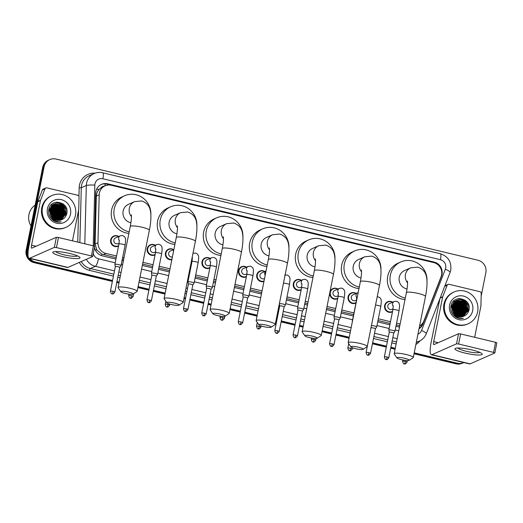 <?xml version="1.0" encoding="UTF-8"?>
<svg xmlns="http://www.w3.org/2000/svg" width="523" height="523" viewBox="0 0 523 523"><rect width="100%" height="100%" fill="white"/><g stroke="black" fill="none" stroke-linecap="round" stroke-linejoin="round"><path stroke-width="0.78" d="M392.485 311.773A5.563 5.348 -113.8 0 1 384.627 305.576A5.563 5.348 -113.8 0 1 392.681 302.196M355.954 303.013A5.563 5.348 -113.8 0 1 348.102 296.822A5.563 5.348 -113.8 0 1 356.156 293.436M337.695 298.633A5.563 5.348 -113.8 0 1 329.797 292.684M301.17 289.873A5.563 5.348 -113.8 0 1 293.311 283.682A5.563 5.348 -113.8 0 1 301.366 280.295M263.958 281.42A5.563 5.348 -113.8 0 1 256.786 274.921A5.563 5.348 -113.8 0 1 264.841 271.542M246.379 276.739A5.563 5.348 -113.8 0 1 238.521 270.541A5.563 5.348 -113.8 0 1 246.575 267.161M209.854 267.979A5.563 5.348 -113.8 0 1 201.996 261.788A5.563 5.348 -113.8 0 1 210.05 258.401M191.588 263.599A5.563 5.348 -113.8 0 1 190.869 263.912M171.838 259.735A5.563 5.348 -113.8 0 1 168.498 249.196A5.563 5.348 -113.8 0 1 173.525 249.641M155.063 254.838A5.563 5.348 -113.8 0 1 147.205 248.647A5.563 5.348 -113.8 0 1 155.266 245.261M118.538 246.078A5.563 5.348 -113.8 0 1 110.68 239.887A5.563 5.348 -113.8 0 1 118.734 236.501M402.802 310.616A5.563 5.348 -113.8 0 1 403.056 309.315M419.59 325.973A10.434 10.029 66.2 0 0 423.898 320.959L441.072 276.772A10.434 10.029 66.2 0 0 441.569 275.052A10.434 10.029 66.2 0 0 433.698 262.585L111.307 185.279A10.434 10.029 66.2 0 0 105.077 185.828A10.434 10.029 66.2 0 0 99.2 194.791L97.951 242.796A10.434 10.029 66.2 0 0 106.025 253.472L116.557 256.002M104.339 186.149A3.478 3.341 66.2 0 0 101.351 187.554L99.174 189.319C97.402 191.222 96.454 193.471 96.33 196.053L95.081 244.064L96.827 249.916L101.769 254.113L116.211 257.721M101.351 187.554A10.434 10.029 -113.8 0 1 102.43 186.992L105.077 185.828M122.304 259.186L123.657 259.513M142.616 264.056L152.736 266.482M158.829 267.946L169.681 270.548M188.633 275.091L189.261 275.242M195.354 276.7L207.526 279.622M213.619 281.08L215.698 281.583M234.657 286.127L244.051 288.382M250.144 289.84L261.722 292.619M286.669 298.6L298.842 301.516M304.935 302.98L307.74 303.654M326.692 308.197L335.367 310.276M341.46 311.741L353.633 314.656M377.985 320.494L390.158 323.417M396.251 324.875L399.781 325.724M122.65 257.46L124.003 257.787M142.962 262.33L153.082 264.756M159.175 266.22L170.027 268.822M188.98 273.366L189.607 273.516M195.7 274.98L207.873 277.896M213.966 279.36L216.045 279.857M234.997 284.401L244.398 286.656M250.491 288.114L262.062 290.893M287.016 296.874L299.189 299.79M305.282 301.255L308.086 301.928M327.038 306.471L335.714 308.55M341.807 310.015L353.973 312.931M378.332 318.775L390.498 321.691M396.591 323.149L400.128 323.999M329.889 292.2A5.563 5.348 -113.8 0 1 337.891 289.056M419.034 328.758A10.434 10.029 66.2 0 0 422.93 323.985L441.484 276.249A10.434 10.029 66.2 0 0 441.981 274.536A10.434 10.029 66.2 0 0 434.11 262.069L107.751 183.808A10.434 10.029 66.2 0 0 101.521 184.358A10.434 10.029 66.2 0 0 95.644 193.32L94.297 245.182A10.434 10.029 66.2 0 0 94.317 246.143M101.174 184.521A10.434 10.029 -113.8 0 1 107.045 184.122L433.404 262.383A10.434 10.029 -113.8 0 1 437.045 264.063M463.855 362.544A10.434 10.029 -113.8 0 1 463.626 362.648A10.434 10.029 -113.8 0 1 457.396 363.197L414.223 352.848M28.02 255.329A10.434 10.029 -113.8 0 1 27.562 249.549L44.102 166.778A10.434 10.029 -113.8 0 1 49.777 159.6A10.434 10.029 -113.8 0 1 56.007 159.051L477.97 260.238A10.434 10.029 -113.8 0 1 485.841 272.705L481.16 296.123M112.543 280.505L35.433 262.016A10.434 10.029 -113.8 0 1 29.818 258.467M395.27 348.298L390.89 347.252M386.49 346.193L372.631 342.872M349.246 337.263L336.099 334.112M331.7 333.059L322.181 330.778M303.229 326.228L299.574 325.352M295.175 324.299L281.315 320.978M276.915 319.919L276.164 319.743M257.211 315.192L244.79 312.218M240.384 311.159L230.146 308.707M211.187 304.157L208.259 303.458M203.859 302.405L189.999 299.078M185.6 298.025L184.122 297.672M165.17 293.122L153.474 290.317M149.075 289.265L138.105 286.637M119.146 282.087L116.949 281.564M414.039 353.764L455.984 363.825A10.434 10.029 -113.8 0 0 462.214 363.276L462.92 362.962A10.434 10.029 -113.8 0 1 456.69 363.511L414.131 353.306L456.69 363.511A10.434 10.029 -113.8 0 0 462.92 362.962L463.626 362.648M112.36 281.426L34.021 262.638A10.434 10.029 -113.8 0 1 26.15 250.171L42.69 167.399L43.396 167.085A10.434 10.029 -113.8 0 1 49.07 159.914A10.434 10.029 -113.8 0 0 43.396 167.085L26.856 249.863L43.396 167.085L44.102 166.778M34.021 262.638L34.727 262.324A10.434 10.029 -113.8 0 1 26.856 249.863A10.434 10.029 -113.8 0 0 34.727 262.324L112.452 280.962L34.727 262.324L35.433 262.016M395.179 348.763L390.799 347.71L395.179 348.763M386.399 346.657L372.539 343.33L386.399 346.657M349.155 337.727L336.008 334.57L349.155 337.727M331.608 333.517L322.09 331.236L331.608 333.517M303.137 326.692L299.483 325.816L303.137 326.692M295.083 324.757L281.224 321.436L295.083 324.757M276.824 320.377L276.072 320.2L276.824 320.377M257.113 315.657L244.699 312.676L257.113 315.657M240.292 311.623L230.055 309.165L240.292 311.623M211.096 304.621L208.167 303.915L211.096 304.621M203.767 302.863L189.908 299.535L203.767 302.863M185.508 298.483L184.031 298.13L185.508 298.483M165.078 293.586L153.383 290.781L165.078 293.586M148.983 289.722L138.013 287.094L148.983 289.722M119.054 282.544L116.858 282.021L119.054 282.544M94.467 247.392A10.434 10.029 66.2 0 0 102.371 255.858L115.936 259.114M122.029 260.572L123.382 260.899M142.334 265.442L152.461 267.868M158.554 269.332L169.4 271.934M188.358 276.477L188.986 276.628M195.079 278.092L207.252 281.008M213.345 282.472L215.424 282.969M234.376 287.513L243.777 289.768M249.87 291.226L261.441 294.004M286.395 299.986L298.561 302.909M304.654 304.366L307.465 305.04M326.417 309.583L335.093 311.662M341.186 313.127L353.352 316.042M377.711 321.887L389.877 324.803M395.97 326.26L399.5 327.11M422.61 323.292L422.224 324.299A10.434 10.029 -113.8 0 1 419.08 328.542M42.69 167.399A10.434 10.029 -113.8 0 1 48.364 160.221L49.777 159.6M395.087 349.22L390.707 348.168M386.307 347.115L372.448 343.788M349.063 338.185L335.916 335.034M331.517 333.975L321.998 331.693M303.046 327.15L299.391 326.274M294.992 325.214L281.132 321.893M276.732 320.841L275.981 320.658M257.022 316.114L244.607 313.133M240.201 312.081L229.957 309.623M211.004 305.079L208.076 304.373M203.676 303.32L189.816 299.993M185.417 298.94L183.939 298.587M164.987 294.044L153.291 291.239M148.892 290.18L137.922 287.552M118.963 283.008L116.76 282.479M472.106 349.972A13.912 2.282 11.3 0 1 481.775 353.496A13.912 2.282 11.3 0 1 465.052 353.084A13.912 2.282 11.3 0 1 455.638 348.272A13.912 2.282 11.3 0 1 472.106 349.972M458.004 348.004A11.133 1.824 -168.7 0 0 466.065 351.221A11.133 1.824 -168.7 0 0 479.696 352.339M440.235 297.822L442.72 296.724L447.158 285.296A1.739 1.674 66.2 0 1 449.061 284.296L479.885 291.684A1.739 1.674 66.2 0 1 481.232 293.462L480.912 305.883A1.739 1.674 66.2 0 1 480.872 306.184L474.662 337.289M439.876 298.738L431.076 342.781A13.912 3.112 -76.5 0 0 431.364 354.757A13.912 3.112 -76.5 0 0 431.913 354.686L456.533 343.82L458.553 333.726L433.933 344.592A3.478 0.778 103.5 0 1 433.796 344.605A3.478 0.778 103.5 0 1 433.724 341.617L442.635 297.012L440.118 298.123M444.857 285.918A1.739 1.674 -113.8 0 1 445.374 285.551L448.021 284.388M431.364 354.757L469.602 363.923A13.912 3.112 -76.5 0 0 470.157 363.858L494.778 352.986L493.568 352.397L495.588 342.304L496.791 342.892M458.553 333.726L460.645 333.922L458.625 344.016L493.568 352.397M458.625 344.016L456.533 343.82M460.645 333.922L495.588 342.304M444.661 303.915A17.39 16.71 -113.8 0 1 454.121 291.958A17.39 16.71 -113.8 0 1 471.602 294.652A17.39 16.71 -113.8 0 1 477.63 311.819A17.39 16.71 -113.8 0 1 468.17 323.776A17.39 16.71 -113.8 0 1 450.689 321.083A17.39 16.71 -113.8 0 1 444.661 303.915M468.17 323.776L467.464 324.09A17.39 16.71 -113.8 0 1 449.983 321.397A17.39 16.71 -113.8 0 1 443.955 304.223A17.39 16.71 -113.8 0 1 453.415 292.265L454.121 291.958M455.716 317.043C458.135 318.474 460.678 318.886 463.345 318.285C458.024 318.572 454.409 316.252 452.493 311.322A8.695 8.355 -113.8 0 0 463.555 316.304C466.333 315.212 468.118 313.199 468.915 310.27C472.191 298.319 452.898 293.88 451.022 305.792C450.231 310.485 451.794 314.238 455.716 317.043M472.681 310.636A12.173 11.696 -113.8 0 1 458.795 319.645A12.173 11.696 -113.8 0 1 449.61 305.099A12.173 11.696 -113.8 0 1 463.502 296.09A12.173 11.696 -113.8 0 1 472.681 310.636M463.332 316.389L467.758 310.564L465.241 302.222L457.148 300.182L456.318 300.496L451.715 306.413M463.443 316.35L467.98 310.466L465.463 302.124L457.37 300.084L456.533 300.398L451.937 306.315L452.493 311.322M462.881 316.546L466.876 310.95L464.359 302.614L456.265 300.575L455.651 300.784L451.055 306.707M462.992 316.507L467.098 310.852L464.581 302.516L456.102 300.607M462.41 316.67L465.993 311.342L463.476 303L455.219 300.993M462.528 316.644L466.215 311.244L463.698 302.902L455.677 300.843M461.933 316.775L465.11 311.728L462.594 303.392L455.167 301.176M462.057 316.748L465.333 311.63L462.816 303.294L455.265 301.104M461.443 316.846L464.228 312.12L461.711 303.785L454.775 301.477M461.567 316.827L464.45 312.022L461.933 303.686L454.873 301.398M460.94 316.886L463.345 312.512L460.828 304.17L454.389 301.804M461.07 316.879L463.568 312.414L461.051 304.072L454.487 301.719M460.423 316.899L462.463 312.898L459.946 304.563L454.023 302.17M460.554 316.899L462.685 312.8L460.168 304.464L454.114 302.078M459.894 316.873L461.58 313.29L459.063 304.948L453.676 302.569M460.024 316.886L461.802 313.192L459.286 304.85L453.761 302.464M459.344 316.814L460.698 313.676L458.181 305.34L453.336 303M459.482 316.833L460.92 313.578L458.403 305.242L453.421 302.889M458.776 316.716L459.815 314.068L457.298 305.726L453.023 303.477M458.919 316.742L460.037 313.97L457.52 305.635L453.101 303.36M458.194 316.565L458.933 314.454L456.416 306.118L452.728 304.007M458.344 316.605L459.155 314.356L456.638 306.02L452.8 303.87M457.579 316.363L458.05 314.846L455.533 306.511L452.454 304.589M457.736 316.415L458.272 314.748L455.755 306.413L452.519 304.432M456.468 317.258L456.671 316.82M456.939 316.088L457.167 315.238L454.65 306.896L452.212 305.236M456.618 317.304L456.821 316.879M457.102 316.167L457.39 315.14L454.873 306.798L452.271 305.066M456.265 315.735L453.768 307.289L452.009 305.968M456.435 315.833L453.99 307.191L452.055 305.772M455.383 316.82L455.526 316.323M455.879 300.705L450.865 306.648M455.455 300.941L454.997 301.091M455.049 301.202L454.337 301.385M454.572 301.326L454.232 301.438M454.114 301.483L453.67 301.66M455.147 301.137L454.794 301.228M454.226 301.425L453.886 301.562M455.533 315.251L452.885 307.674L451.859 306.824M455.723 315.389L453.108 307.576L451.892 306.596M451.794 307.779A8.695 8.355 -113.8 0 1 454.912 314.754M454.932 314.774L452.225 307.969L451.009 306.981M457.063 315.683L453.82 306.432L452.585 305.412M457.945 315.297L454.703 306.047L453.467 305.02M458.828 314.905L455.585 305.654L454.35 304.634M459.71 314.513L456.468 305.269L455.232 304.242M465.006 312.179L461.763 302.928L460.528 301.908M465.888 311.786L462.646 302.542L461.41 301.516M466.771 311.401L463.528 302.15L462.293 301.13M467.654 311.008L464.411 301.758L463.175 300.738M462.267 300.163L457.455 298.862M468.235 312.126L468.137 306.027L465.293 301.372L459.39 298.541M456.906 316.075L453.709 306.485L452.199 305.275M457.743 315.951L454.592 306.092L452.866 304.746M458.625 315.559L455.474 305.707L453.748 304.353M459.508 315.173L456.357 305.314L454.631 303.961M464.797 312.832L461.652 302.98L459.926 301.627M465.679 312.447L462.535 302.588L460.809 301.235M466.562 312.054L463.417 302.196L461.691 300.849M467.444 311.669L464.3 301.81L462.567 300.457M461.802 300.019L457.292 298.908M468.02 312.525L468.026 306.079L465.182 301.418L459.05 298.561M468.791 305.314L466.065 301.032L464.986 300.124M404.652 358.281A6.263 1.026 -168.7 0 0 396.977 357.941A6.263 1.026 -168.7 0 0 401.474 359.687A6.263 1.026 -168.7 0 0 409.084 360.36A6.263 1.026 -168.7 0 0 404.652 358.281M396.977 357.941L394.27 353.999A9.741 1.595 11.3 0 1 394.185 353.711A9.741 1.595 11.3 0 1 406.208 354.529A9.741 1.595 11.3 0 1 413.288 357.529A9.741 1.595 11.3 0 1 413.105 357.758L409.084 360.36M407.45 281.034L407.554 283.172C407.554 283.446 407.6 286.238 406.384 292.677A9.741 1.595 -168.7 0 1 418.407 293.495A9.741 1.595 -168.7 0 1 425.487 296.489C426.722 290.357 427.213 284.97 426.951 280.341C426.539 276.17 425.938 269.953 417.779 267.155L410.738 267.822L404.567 270.548A9.741 9.355 66.2 0 0 399.265 277.242A9.741 9.355 66.2 0 0 407.031 288.971M405.305 298.077A19.129 18.377 -113.8 0 1 390.367 275.111A19.129 18.377 -113.8 0 1 400.775 261.958A19.129 18.377 -113.8 0 1 426.984 280.838M405.005 299.581A19.129 18.377 -113.8 0 1 387.72 276.281A19.129 18.377 -113.8 0 1 398.127 263.121L400.775 261.958M358.634 347.246A6.263 1.026 -168.7 0 0 350.959 346.906A6.263 1.026 -168.7 0 0 355.457 348.651A6.263 1.026 -168.7 0 0 363.067 349.325A6.263 1.026 -168.7 0 0 358.634 347.246M350.959 346.906L348.246 342.964A9.741 1.595 11.3 0 1 348.168 342.676A9.741 1.595 11.3 0 1 360.19 343.493A9.741 1.595 11.3 0 1 367.27 346.494A9.741 1.595 11.3 0 1 367.081 346.723L363.067 349.325M361.426 269.999L361.537 272.137C361.537 272.411 361.583 275.203 360.367 281.642A9.741 1.595 -168.7 0 1 372.383 282.459A9.741 1.595 -168.7 0 1 379.463 285.453C380.705 279.321 381.195 273.934 380.934 269.306C380.515 265.135 379.92 258.918 371.755 256.12L364.721 256.786L358.543 259.513A9.741 9.355 66.2 0 0 353.247 266.207A9.741 9.355 66.2 0 0 361.007 277.935M359.281 287.042A19.129 18.377 -113.8 0 1 344.343 264.076A19.129 18.377 -113.8 0 1 354.751 250.922A19.129 18.377 -113.8 0 1 380.966 269.803M358.981 288.546A19.129 18.377 -113.8 0 1 341.696 265.246A19.129 18.377 -113.8 0 1 352.103 252.086L354.751 250.922M312.617 336.211A6.263 1.026 -168.7 0 0 304.935 335.871A6.263 1.026 -168.7 0 0 309.439 337.616A6.263 1.026 -168.7 0 0 317.049 338.289A6.263 1.026 -168.7 0 0 312.617 336.211M304.935 335.871L302.229 331.928A9.741 1.595 11.3 0 1 302.15 331.641A9.741 1.595 11.3 0 1 314.166 332.458A9.741 1.595 11.3 0 1 321.246 335.459A9.741 1.595 11.3 0 1 321.063 335.688L317.049 338.289M315.408 258.963L315.513 261.101C315.513 261.376 315.565 264.167 314.343 270.607A9.741 1.595 -168.7 0 1 326.365 271.424A9.741 1.595 -168.7 0 1 333.445 274.418C334.681 268.286 335.171 262.899 334.916 258.27C334.498 254.1 333.896 247.882 325.737 245.084L318.703 245.751L312.525 248.477A9.741 9.355 66.2 0 0 307.223 255.172A9.741 9.355 66.2 0 0 314.99 266.9M313.264 276.007A19.129 18.377 -113.8 0 1 298.326 253.04A19.129 18.377 -113.8 0 1 308.733 239.887A19.129 18.377 -113.8 0 1 334.942 258.767M312.963 277.51A19.129 18.377 -113.8 0 1 295.678 254.204A19.129 18.377 -113.8 0 1 306.086 241.051L308.733 239.887M266.593 325.175A6.263 1.026 -168.7 0 0 258.918 324.835A6.263 1.026 -168.7 0 0 263.415 326.581A6.263 1.026 -168.7 0 0 271.025 327.254A6.263 1.026 -168.7 0 0 266.593 325.175M258.918 324.835L256.205 320.893A9.741 1.595 11.3 0 1 256.126 320.606A9.741 1.595 11.3 0 1 268.149 321.423A9.741 1.595 11.3 0 1 275.229 324.423A9.741 1.595 11.3 0 1 275.046 324.652L271.025 327.254M269.391 247.928L269.495 250.066C269.495 250.34 269.541 253.132 268.325 259.571A9.741 1.595 -168.7 0 1 280.348 260.389A9.741 1.595 -168.7 0 1 287.421 263.383C288.663 257.251 289.154 251.864 288.892 247.235C288.474 243.064 287.879 236.847 279.713 234.049L272.679 234.716L266.501 237.442A9.741 9.355 66.2 0 0 261.206 244.136A9.741 9.355 66.2 0 0 268.966 255.865M267.246 264.971A19.129 18.377 -113.8 0 1 252.302 242.005A19.129 18.377 -113.8 0 1 262.709 228.852A19.129 18.377 -113.8 0 1 288.925 247.732M266.946 266.475A19.129 18.377 -113.8 0 1 249.661 243.169A19.129 18.377 -113.8 0 1 260.062 230.015L262.709 228.852M220.575 314.14A6.263 1.026 -168.7 0 0 212.9 313.8A6.263 1.026 -168.7 0 0 217.398 315.546A6.263 1.026 -168.7 0 0 225.008 316.219A6.263 1.026 -168.7 0 0 220.575 314.14M212.9 313.8L210.187 309.858A9.741 1.595 11.3 0 1 210.109 309.57A9.741 1.595 11.3 0 1 222.131 310.387A9.741 1.595 11.3 0 1 229.205 313.388A9.741 1.595 11.3 0 1 229.022 313.617L225.008 316.219M223.367 236.893L223.471 239.031C223.471 239.305 223.524 242.097 222.301 248.536A9.741 1.595 -168.7 0 1 234.324 249.353A9.741 1.595 -168.7 0 1 241.404 252.348C242.646 246.215 243.136 240.828 242.875 236.2C242.456 232.029 241.855 225.812 233.696 223.014L226.662 223.681L220.484 226.407A9.741 9.355 66.2 0 0 215.188 233.101A9.741 9.355 66.2 0 0 222.948 244.829M221.222 253.936A19.129 18.377 -113.8 0 1 206.284 230.97A19.129 18.377 -113.8 0 1 216.692 217.816A19.129 18.377 -113.8 0 1 242.901 236.697M220.922 255.44A19.129 18.377 -113.8 0 1 203.637 232.134A19.129 18.377 -113.8 0 1 214.044 218.98L216.692 217.816M174.551 303.105A6.263 1.026 -168.7 0 0 166.876 302.765A6.263 1.026 -168.7 0 0 171.374 304.51A6.263 1.026 -168.7 0 0 178.984 305.184A6.263 1.026 -168.7 0 0 174.551 303.105M166.876 302.765L164.17 298.823A9.741 1.595 11.3 0 1 164.085 298.535A9.741 1.595 11.3 0 1 176.107 299.352A9.741 1.595 11.3 0 1 183.187 302.353A9.741 1.595 11.3 0 1 183.004 302.582L178.984 305.184M177.349 225.858L177.454 227.995C177.454 228.27 177.5 231.061 176.284 237.494A9.741 1.595 -168.7 0 1 188.306 238.318A9.741 1.595 -168.7 0 1 195.386 241.312C196.622 235.18 197.112 229.793 196.851 225.165C196.439 220.994 195.837 214.776 187.679 211.978L180.638 212.645L174.466 215.371A9.741 9.355 66.2 0 0 169.164 222.066A9.741 9.355 66.2 0 0 176.931 233.794M175.205 242.901A19.129 18.377 -113.8 0 1 160.267 219.935A19.129 18.377 -113.8 0 1 170.675 206.781A19.129 18.377 -113.8 0 1 196.883 225.661M174.904 244.404A19.129 18.377 -113.8 0 1 157.619 221.098A19.129 18.377 -113.8 0 1 168.027 207.945L170.675 206.781M128.534 292.069A6.263 1.026 -168.7 0 0 120.859 291.729A6.263 1.026 -168.7 0 0 125.357 293.475A6.263 1.026 -168.7 0 0 132.966 294.148A6.263 1.026 -168.7 0 0 128.534 292.069M120.859 291.729L118.146 287.787A9.741 1.595 11.3 0 1 118.067 287.5A9.741 1.595 11.3 0 1 130.09 288.317A9.741 1.595 11.3 0 1 137.17 291.318A9.741 1.595 11.3 0 1 136.98 291.546L132.966 294.148M131.325 214.822L131.436 216.96C131.436 217.235 131.482 220.026 130.266 226.459A9.741 1.595 -168.7 0 1 142.282 227.283A9.741 1.595 -168.7 0 1 149.362 230.277C150.604 224.145 151.095 218.758 150.833 214.129C150.415 209.958 149.82 203.741 141.655 200.943L134.62 201.61L128.442 204.336A9.741 9.355 66.2 0 0 123.147 211.031A9.741 9.355 66.2 0 0 130.907 222.759M129.181 231.866A19.129 18.377 -113.8 0 1 114.243 208.899A19.129 18.377 -113.8 0 1 124.651 195.746A19.129 18.377 -113.8 0 1 150.866 214.626M128.88 233.369A19.129 18.377 -113.8 0 1 111.595 210.063A19.129 18.377 -113.8 0 1 122.003 196.91L124.651 195.746M393.048 308.877L392.047 309.315A3.131 3.007 -113.8 0 1 387.818 305.739A3.131 3.007 -113.8 0 1 389.517 303.588L394.283 301.483L396.336 301.228C398.01 301.791 398.964 302.667 399.212 303.85C399.709 304.092 399.65 306.445 399.036 310.917A3.131 0.51 -168.7 0 0 396.578 309.904A3.131 0.51 -168.7 0 0 393.002 309.59A3.131 0.51 -168.7 0 0 392.897 309.688L388.824 330.078A3.131 0.51 -168.7 0 0 388.824 330.111L389.269 332.282A2.262 0.373 -168.7 0 0 389.275 332.295M394.865 331.405A3.131 0.51 -168.7 0 0 394.95 331.34A3.131 0.51 -168.7 0 0 394.963 331.307A3.131 0.51 -168.7 0 0 392.348 330.261A3.131 0.51 -168.7 0 0 388.929 329.98A3.131 0.51 -168.7 0 0 388.824 330.078M392.57 311.348A5.217 5.014 -113.8 0 1 385.131 305.582A5.217 5.014 -113.8 0 1 392.485 302.281M393.701 333.177A2.262 0.373 -168.7 0 0 393.708 333.151A2.262 0.373 -168.7 0 0 392.067 332.458A2.262 0.373 -168.7 0 0 389.347 332.197A2.262 0.373 -168.7 0 0 389.275 332.268L384.359 356.863C385.399 360.89 386.039 358.902 386.052 359.504A2.262 0.503 103.5 0 0 386.137 359.491A2.262 0.503 -76.5 0 0 387.151 357.052A2.262 0.373 -168.7 0 0 384.359 356.863M375.436 328.797A2.262 0.373 -168.7 0 0 375.449 328.771A2.262 0.373 -168.7 0 0 373.801 328.078A2.262 0.373 -168.7 0 0 371.088 327.816A2.262 0.373 -168.7 0 0 371.01 327.888A2.262 0.373 -168.7 0 0 371.01 327.914M376.599 327.025A3.131 0.51 -168.7 0 0 376.684 326.96A3.131 0.51 -168.7 0 0 376.704 326.927A3.131 0.51 -168.7 0 0 374.854 326.071A3.131 0.51 -168.7 0 0 371.461 325.522M356.523 300.117L355.522 300.562A3.131 3.007 -113.8 0 1 351.293 296.986A3.131 3.007 -113.8 0 1 352.992 294.828L358.177 292.573M352.456 321.2A3.131 0.51 -168.7 0 0 352.404 321.22A3.131 0.51 -168.7 0 0 352.299 321.318A3.131 0.51 -168.7 0 0 352.299 321.357L352.365 321.671M356.039 302.588A5.217 5.014 -113.8 0 1 348.606 296.822A5.217 5.014 -113.8 0 1 355.954 293.521M338.257 295.737L337.257 296.181A3.131 3.007 -113.8 0 1 333.027 292.605A3.131 3.007 -113.8 0 1 334.733 290.455L339.499 288.35L341.545 288.088C343.219 288.657 344.18 289.526 344.422 290.71C344.919 290.951 344.86 293.305 344.252 297.777A3.131 0.51 -168.7 0 0 341.787 296.77A3.131 0.51 -168.7 0 0 338.211 296.449A3.131 0.51 -168.7 0 0 338.113 296.548L334.034 316.938A3.131 0.51 -168.7 0 0 334.034 316.977L334.485 319.141A2.262 0.373 -168.7 0 0 334.485 319.154M340.074 318.265A3.131 0.51 -168.7 0 0 340.159 318.2A3.131 0.51 -168.7 0 0 340.179 318.167A3.131 0.51 -168.7 0 0 337.557 317.121A3.131 0.51 -168.7 0 0 334.138 316.84A3.131 0.51 -168.7 0 0 334.034 316.938M337.78 298.208A5.217 5.014 -113.8 0 1 330.346 292.442A5.217 5.014 -113.8 0 1 337.695 289.147M340.159 318.2L338.917 320.03A2.262 0.373 -168.7 0 0 338.917 320.017A2.262 0.373 -168.7 0 0 337.276 319.318A2.262 0.373 -168.7 0 0 334.557 319.056A2.262 0.373 -168.7 0 0 334.485 319.128L329.568 343.729C330.608 347.749 331.255 345.768 331.262 346.37A2.262 0.503 103.5 0 0 331.353 346.357A2.262 0.503 -76.5 0 0 332.36 343.918A2.262 0.373 -168.7 0 0 329.568 343.729M301.732 286.977L300.732 287.421A3.131 3.007 -113.8 0 1 296.502 283.845A3.131 3.007 -113.8 0 1 298.208 281.694L302.967 279.589L305.02 279.328C306.694 279.897 307.655 280.773 307.897 281.956C308.393 282.191 308.335 284.551 307.727 289.016A3.131 0.51 -168.7 0 0 305.262 288.01A3.131 0.51 -168.7 0 0 301.686 287.696A3.131 0.51 -168.7 0 0 301.581 287.794L297.509 308.184A3.131 0.51 -168.7 0 0 297.509 308.217L297.96 310.381A2.262 0.373 -168.7 0 0 297.96 310.394M303.549 309.505A3.131 0.51 -168.7 0 0 303.634 309.439A3.131 0.51 -168.7 0 0 303.647 309.407A3.131 0.51 -168.7 0 0 301.032 308.367A3.131 0.51 -168.7 0 0 297.613 308.086A3.131 0.51 -168.7 0 0 297.509 308.184M301.255 289.454A5.217 5.014 -113.8 0 1 293.815 283.682A5.217 5.014 -113.8 0 1 301.17 280.387M303.634 309.439L302.392 311.27A2.262 0.373 -168.7 0 0 302.392 311.257A2.262 0.373 -168.7 0 0 300.751 310.557A2.262 0.373 -168.7 0 0 298.032 310.302A2.262 0.373 -168.7 0 0 297.96 310.368L293.043 334.968C294.083 338.996 294.73 337.008 294.737 337.61A2.262 0.503 103.5 0 0 294.822 337.596A2.262 0.503 -76.5 0 0 295.835 335.158A2.262 0.373 -168.7 0 0 293.043 334.968M285.283 305.125A3.131 0.51 -168.7 0 0 285.375 305.059L284.126 306.89A2.262 0.373 -168.7 0 0 284.133 306.877A2.262 0.373 -168.7 0 0 282.485 306.184A2.262 0.373 -168.7 0 0 279.772 305.922A2.262 0.373 -168.7 0 0 279.694 305.994A2.262 0.373 -168.7 0 0 279.694 306.02M285.375 305.059A3.131 0.51 -168.7 0 0 285.388 305.027A3.131 0.51 -168.7 0 0 282.799 303.994A3.131 0.51 -168.7 0 0 279.367 303.693M264.54 278.517L264.207 278.661A3.131 3.007 -113.8 0 1 259.977 275.085A3.131 3.007 -113.8 0 1 261.677 272.934L266.037 271.012M262.468 281.714L264.037 281.014A5.217 5.014 -113.8 0 1 257.29 274.921A5.217 5.014 -113.8 0 1 264.645 271.627M246.948 273.843L245.941 274.281A3.131 3.007 -113.8 0 1 241.711 270.705A3.131 3.007 -113.8 0 1 243.417 268.554L248.183 266.449L250.236 266.194C251.903 266.756 252.864 267.632 253.112 268.815C253.603 269.057 253.544 271.411 252.936 275.883A3.131 0.51 -168.7 0 0 250.471 274.869A3.131 0.51 -168.7 0 0 246.895 274.555A3.131 0.51 -168.7 0 0 246.797 274.653L242.724 295.044A3.131 0.51 -168.7 0 0 242.724 295.077L243.169 297.247A2.262 0.373 -168.7 0 1 243.169 297.234A2.262 0.373 -168.7 0 1 243.247 297.162A2.262 0.373 -168.7 0 1 245.96 297.424A2.262 0.373 -168.7 0 1 247.601 298.117A2.262 0.373 -168.7 0 1 247.595 298.143L248.843 296.306A3.131 0.51 -168.7 0 0 248.863 296.273A3.131 0.51 -168.7 0 0 246.241 295.227A3.131 0.51 -168.7 0 0 242.822 294.946A3.131 0.51 -168.7 0 0 242.724 295.044M246.464 276.314A5.217 5.014 -113.8 0 1 239.031 270.541A5.217 5.014 -113.8 0 1 246.379 267.246M210.416 265.083L209.416 265.521A3.131 3.007 -113.8 0 1 205.186 261.951A3.131 3.007 -113.8 0 1 206.892 259.794L211.658 257.695L213.704 257.434C215.378 257.996 216.339 258.872 216.581 260.055C217.078 260.297 217.019 262.651 216.411 267.122A3.131 0.51 -168.7 0 0 213.946 266.115A3.131 0.51 -168.7 0 0 210.37 265.795A3.131 0.51 -168.7 0 0 210.272 265.893L206.193 286.284A3.131 0.51 -168.7 0 0 206.193 286.323L206.644 288.487A2.262 0.373 -168.7 0 1 206.644 288.474A2.262 0.373 -168.7 0 1 206.716 288.402A2.262 0.373 -168.7 0 1 209.435 288.663A2.262 0.373 -168.7 0 1 211.076 289.356A2.262 0.373 -168.7 0 1 211.07 289.382L212.318 287.545A3.131 0.51 -168.7 0 0 212.331 287.513A3.131 0.51 -168.7 0 0 209.716 286.467A3.131 0.51 -168.7 0 0 206.297 286.186A3.131 0.51 -168.7 0 0 206.193 286.284M209.939 267.554A5.217 5.014 -113.8 0 1 202.506 261.788A5.217 5.014 -113.8 0 1 209.854 258.486M193.968 283.231A3.131 0.51 -168.7 0 0 194.059 283.165A3.131 0.51 -168.7 0 0 194.072 283.133A3.131 0.51 -168.7 0 0 191.451 282.087A3.131 0.51 -168.7 0 0 188.038 281.805A3.131 0.51 -168.7 0 0 187.934 281.904A3.131 0.51 -168.7 0 0 187.934 281.943L188.378 284.107A2.262 0.373 -168.7 0 1 188.385 284.094A2.262 0.373 -168.7 0 1 188.457 284.022A2.262 0.373 -168.7 0 1 191.17 284.283A2.262 0.373 -168.7 0 1 192.817 284.983A2.262 0.373 -168.7 0 1 192.804 285.002M191.673 263.174A5.217 5.014 -113.8 0 1 190.954 263.5M172.4 256.93A3.131 3.007 -113.8 0 1 170.361 251.04L173.891 249.484M171.923 259.323A5.217 5.014 -113.8 0 1 168.818 249.438A5.217 5.014 -113.8 0 1 173.329 249.733M155.632 251.942L154.631 252.387A3.131 3.007 -113.8 0 1 150.395 248.811A3.131 3.007 -113.8 0 1 152.101 246.66L156.867 244.555L158.92 244.293C160.587 244.862 161.548 245.738 161.797 246.915C162.287 247.157 162.228 249.51 161.62 253.982A3.131 0.51 -168.7 0 0 159.155 252.975A3.131 0.51 -168.7 0 0 155.586 252.655A3.131 0.51 -168.7 0 0 155.481 252.753L151.409 273.143A3.131 0.51 -168.7 0 0 151.409 273.183L151.853 275.346A2.262 0.373 -168.7 0 1 151.853 275.333A2.262 0.373 -168.7 0 1 151.932 275.261A2.262 0.373 -168.7 0 1 154.645 275.523A2.262 0.373 -168.7 0 1 156.292 276.222A2.262 0.373 -168.7 0 1 156.279 276.242L157.534 274.405A3.131 0.51 -168.7 0 0 157.547 274.372A3.131 0.51 -168.7 0 0 154.926 273.333A3.131 0.51 -168.7 0 0 151.507 273.045A3.131 0.51 -168.7 0 0 151.409 273.143M155.148 254.413A5.217 5.014 -113.8 0 1 147.715 248.647A5.217 5.014 -113.8 0 1 155.063 245.352M119.1 243.182L118.1 243.626A3.131 3.007 -113.8 0 1 113.87 240.05A3.131 3.007 -113.8 0 1 115.576 237.9L120.342 235.795L122.395 235.533C124.062 236.102 125.023 236.978 125.272 238.161C125.762 238.403 125.703 240.757 125.095 245.222A3.131 0.51 -168.7 0 0 122.63 244.215A3.131 0.51 -168.7 0 0 119.054 243.901A3.131 0.51 -168.7 0 0 118.956 243.999L114.877 264.39A3.131 0.51 -168.7 0 0 114.883 264.422L115.328 266.586A2.262 0.373 -168.7 0 1 115.328 266.58A2.262 0.373 -168.7 0 1 115.406 266.508A2.262 0.373 -168.7 0 1 118.12 266.769A2.262 0.373 -168.7 0 1 119.76 267.462A2.262 0.373 -168.7 0 1 119.754 267.488L121.003 265.645A3.131 0.51 -168.7 0 0 121.022 265.612A3.131 0.51 -168.7 0 0 118.401 264.573A3.131 0.51 -168.7 0 0 114.982 264.292A3.131 0.51 -168.7 0 0 114.877 264.39M118.623 245.66A5.217 5.014 -113.8 0 1 111.19 239.887A5.217 5.014 -113.8 0 1 118.538 236.592M69.925 253.531A13.912 2.282 11.3 0 1 79.594 257.055A13.912 2.282 11.3 0 1 62.865 256.643A13.912 2.282 11.3 0 1 53.457 251.831A13.912 2.282 11.3 0 1 69.925 253.531M55.824 251.563A11.133 1.824 -168.7 0 0 63.884 254.779A11.133 1.824 -168.7 0 0 77.515 255.897M40.539 200.283A1.739 1.674 66.2 0 0 40.454 200.571L37.806 201.741A1.739 1.674 -113.8 0 1 37.891 201.453L40.539 200.283L44.978 188.855A1.739 1.674 66.2 0 1 46.88 187.855L77.705 195.242A1.739 1.674 66.2 0 1 79.051 197.021L78.725 209.442A1.739 1.674 66.2 0 1 78.692 209.743L72.481 240.848M37.806 201.741L28.896 246.34A13.912 3.112 -76.5 0 0 29.177 258.316A13.912 3.112 -76.5 0 0 29.733 258.244L54.353 247.379L56.373 237.285L31.753 248.15A3.478 0.778 103.5 0 1 31.615 248.164A3.478 0.778 103.5 0 1 31.543 245.176L40.454 200.571M37.891 201.453L42.33 190.019A1.739 1.674 -113.8 0 1 43.193 189.11L45.841 187.947M29.177 258.316L67.421 267.482A13.912 3.112 -76.5 0 0 67.977 267.41L92.597 256.545L91.388 255.956L93.401 245.862L94.611 246.451M56.373 237.285L58.458 237.481L56.445 247.575L91.388 255.956M56.445 247.575L54.353 247.379M58.458 237.481L93.401 245.862M30.975 226.021A15.651 15.036 -113.8 0 1 28.955 214.567A15.651 15.036 -113.8 0 1 35.159 205.088M42.481 207.474A17.39 16.71 -113.8 0 1 51.94 195.517A17.39 16.71 -113.8 0 1 69.422 198.21A17.39 16.71 -113.8 0 1 75.449 215.378A17.39 16.71 -113.8 0 1 65.99 227.335A17.39 16.71 -113.8 0 1 48.508 224.642A17.39 16.71 -113.8 0 1 42.481 207.474M65.99 227.335L65.283 227.649A17.39 16.71 -113.8 0 1 47.802 224.949A17.39 16.71 -113.8 0 1 41.775 207.781A17.39 16.71 -113.8 0 1 51.234 195.824L51.94 195.517M53.536 220.601C55.954 222.033 58.498 222.445 61.165 221.844C55.843 222.131 52.228 219.81 50.313 214.881A8.695 8.355 -113.8 0 0 61.368 219.863C64.152 218.771 65.937 216.757 66.735 213.829C70.01 201.878 50.718 197.433 48.835 209.35C48.051 214.044 49.613 217.797 53.536 220.601M70.5 214.195A12.173 11.696 -113.8 0 1 56.608 223.203A12.173 11.696 -113.8 0 1 47.43 208.657A12.173 11.696 -113.8 0 1 61.315 199.649A12.173 11.696 -113.8 0 1 70.5 214.195M61.152 219.948L65.578 214.123L63.061 205.781L54.967 203.741L54.131 204.055L49.535 209.971M61.263 219.908L65.8 214.025L63.283 205.683L55.183 203.643L54.353 203.957L49.757 209.873L50.313 214.881M60.701 220.105L64.695 214.508L62.178 206.173L53.81 204.218M60.812 220.065L64.917 214.41L62.4 206.075L53.921 204.166M60.23 220.229L63.813 214.901L61.296 206.559L53.392 204.46M60.348 220.203L64.035 214.803L61.518 206.461L53.496 204.401M59.753 220.333L62.93 215.286L60.413 206.951L52.986 204.735M59.877 220.307L63.152 215.188L60.635 206.853L53.085 204.663M59.262 220.405L62.047 215.679L59.53 207.343L52.594 205.036M59.387 220.386L62.27 215.581L59.753 207.245L52.686 204.957M58.759 220.445L61.165 216.064L58.648 207.729L52.208 205.362M58.89 220.438L61.387 215.973L58.87 207.631L52.307 205.278M58.243 220.458L60.282 216.457L57.765 208.121L51.842 205.729M58.373 220.458L60.505 216.359L57.988 208.023L51.934 205.637M57.713 220.431L59.4 216.849L56.883 208.507L51.489 206.127M57.844 220.445L59.622 216.751L57.105 208.409L51.581 206.023M57.164 220.373L58.517 217.235L56 208.899L51.156 206.559M57.301 220.392L58.739 217.137L56.223 208.801L51.241 206.448M56.595 220.268L57.635 217.627L55.118 209.285L50.842 207.036M56.739 220.301L57.857 217.529L55.34 209.187L50.921 206.918M56.013 220.124L56.752 218.013L54.235 209.677L50.548 207.566M56.157 220.163L56.974 217.914L54.457 209.579L50.62 207.428M55.399 219.922L55.869 218.405L53.353 210.069L50.273 208.147M55.556 219.974L56.092 218.307L53.575 209.971L50.339 207.991M54.287 220.817L54.49 220.379M54.758 219.647L54.987 218.797L52.47 210.455L50.031 208.795M54.438 220.863L54.64 220.438M54.922 219.725L55.209 218.699L52.692 210.357L50.09 208.625M54.085 219.294L51.587 210.847L49.829 209.527M54.255 219.392L51.81 210.749L49.875 209.331M53.202 220.379L53.346 219.882M53.699 204.264L48.685 210.207M53.804 204.205L48.874 210.266M53.274 204.5L52.928 204.611M53.379 204.434L53.039 204.552M52.869 204.761L52.509 204.853M52.392 204.885L51.705 205.121M51.934 205.042L51.489 205.219M52.967 204.696L52.614 204.787M52.496 204.826L52.156 204.944M53.353 218.81L50.705 211.233L49.678 210.383M53.542 218.947L50.927 211.135L49.711 210.154M49.613 211.338A8.695 8.355 -113.8 0 1 52.731 218.313M52.751 218.333L50.045 211.527L48.829 210.54M54.882 219.242L51.64 209.991L50.404 208.971M55.765 218.849L52.522 209.605L51.287 208.579M56.647 218.464L53.405 209.213L52.169 208.193M57.53 218.071L54.287 208.827L53.052 207.801M62.825 215.738L59.576 206.487L58.347 205.467M63.708 215.345L60.459 206.101L59.23 205.075M64.584 214.96L61.341 205.709L60.112 204.689M65.467 214.567L62.224 205.317L60.995 204.297M60.086 203.722L55.275 202.421M66.048 215.685L65.957 209.586L63.106 204.931L57.21 202.1M54.719 219.634L51.529 210.043L50.018 208.834M55.556 219.51L52.411 209.651L50.685 208.304M56.438 219.117L53.294 209.265L51.568 207.912M57.321 218.732L54.176 208.873L52.444 207.52M62.616 216.391L59.472 206.539L57.739 205.186M63.499 216.006L60.354 206.147L58.622 204.794M64.381 215.613L61.237 205.755L59.504 204.408M65.264 215.228L62.119 205.369L60.387 204.016M59.615 203.578L55.111 202.466M65.839 216.084L65.846 209.638L62.995 204.977L56.87 202.12M66.604 208.873L63.878 204.591L62.806 203.682M96.578 189.261A10.434 1.275 1.5 0 1 99.174 189.319M419.237 327.744A10.434 2.085 21.2 0 1 419.694 328.019M101.429 255.584A10.434 2.334 -76.5 0 0 101.769 254.113M95.245 249.883A10.434 1.275 1.5 0 1 96.827 249.916M104.862 185.92A10.434 2.334 -76.5 0 0 105.201 183.861M103.371 254.642L106.025 253.472M95.081 244.064L97.951 242.796M96.33 196.053L99.2 194.791M433.404 262.383L434.11 262.069M417.962 334.145A6.956 6.681 66.2 0 0 421.551 330.451L445.367 269.168A6.956 6.681 66.2 0 0 440.458 259.709L102.887 178.761A6.956 6.681 66.2 0 0 94.813 185.103L93.238 245.823M445.367 269.168A6.956 1.392 21.2 0 1 450.087 272.463L450.761 270.162C451.63 261.892 448.146 256.414 440.314 253.727A6.956 1.556 103.5 0 1 440.458 259.709M84.804 243.803L86.321 185.495A13.912 13.369 -113.8 0 1 86.589 183.109A13.912 13.369 -113.8 0 1 94.16 173.544L89.126 175.767A13.912 13.369 66.2 0 0 81.562 185.332A13.912 13.369 66.2 0 0 81.294 187.718L79.869 242.613M78.947 196.38L79.169 187.816L81.294 187.718L86.321 185.495A6.956 0.85 1.5 0 1 94.813 185.103M420.021 340.806A15.651 15.036 -113.8 0 1 415.903 344.448M396.14 343.925L391.766 342.879M387.366 341.82L373.5 338.499M350.122 332.889L336.975 329.738M332.576 328.686L323.057 326.404M304.105 321.854L300.45 320.978M296.051 319.926L282.185 316.598M277.785 315.546L277.04 315.369M258.081 310.819L245.66 307.844M241.26 306.785L231.016 304.334M212.063 299.784L209.135 299.084M204.735 298.025L190.875 294.704M186.469 293.651L184.998 293.298M166.039 288.748L154.344 285.944M149.944 284.891L138.974 282.257M120.022 277.713L117.819 277.183M113.419 276.131L89.551 270.404A15.651 15.036 -113.8 0 1 79.333 262.402M77.757 242.11L78.587 210.279M79.169 187.816A15.651 15.036 -113.8 0 1 95.062 173.185M457.396 363.197L455.984 363.825M27.562 249.549L26.15 250.171M416.295 342.487L419.145 341.231A13.912 13.369 -113.8 0 1 416.373 342.094M114.465 270.894L95.356 266.312L90.329 268.528L113.811 274.163M93.257 253.452A6.956 6.681 66.2 0 0 98.468 258.8A6.956 1.556 103.5 0 1 95.356 266.312A13.912 13.369 -113.8 0 1 86.334 259.31M81.307 261.526A13.912 13.369 66.2 0 0 90.329 268.528A1.739 0.392 -76.5 0 0 89.551 270.404M397.192 338.688L392.812 337.636M388.412 336.583L374.546 333.262M351.168 327.653L338.021 324.502M333.622 323.443L324.103 321.161M305.151 316.618L301.496 315.742M297.097 314.689L283.237 311.362M278.831 310.309L278.086 310.126M259.127 305.582L246.706 302.601M242.306 301.549L232.062 299.091M213.109 294.547L210.181 293.848M205.781 292.788L191.921 289.467M187.522 288.408L186.044 288.055M167.092 283.512L155.396 280.707M150.99 279.655L140.027 277.02M121.068 272.476L118.865 271.947M118.211 275.216L120.414 275.745M139.373 280.289L150.343 282.923M154.743 283.976L166.438 286.781M185.39 291.324L186.868 291.677M191.268 292.736L205.127 296.057M209.527 297.116L212.456 297.816M231.408 302.359L241.652 304.817M246.052 305.87L258.473 308.851M277.432 313.395L278.184 313.578M282.583 314.63L296.443 317.958M300.843 319.01L304.497 319.886M323.449 324.43L332.968 326.712M337.368 327.771L350.515 330.922M373.893 336.531L387.759 339.852M392.158 340.911L396.539 341.957M98.468 258.8L115.197 262.814M121.29 264.272L122.644 264.599M141.596 269.142L151.722 271.574M157.815 273.032L168.661 275.634M187.62 280.178L188.247 280.328M194.34 281.792L206.507 284.708M212.6 286.173L214.685 286.669M233.637 291.213L243.038 293.468M249.131 294.933L260.702 297.705M285.656 303.686L297.822 306.609M303.915 308.067L306.72 308.74M325.679 313.284L334.354 315.369M340.44 316.827L352.613 319.743M376.972 325.587L389.138 328.503M395.231 329.967L398.761 330.811M421.551 330.451A6.956 1.392 21.2 0 1 426.271 333.746L450.087 272.463M440.314 253.727L102.743 172.78A6.956 1.556 103.5 0 1 102.887 178.761M422.224 324.299L422.93 323.985M107.045 184.122L107.751 183.808M431.913 354.686L470.157 363.858M433.724 341.617L438.228 342.696M447.158 285.296L444.674 286.395M410.738 267.822A9.741 9.355 66.2 0 0 405.443 274.516A9.741 9.355 66.2 0 0 407.554 282.851M364.721 256.786A9.741 9.355 66.2 0 0 359.425 263.481A9.741 9.355 66.2 0 0 361.537 271.816M318.703 245.751A9.741 9.355 66.2 0 0 313.401 252.446A9.741 9.355 66.2 0 0 315.519 260.781M272.679 234.716A9.741 9.355 66.2 0 0 267.384 241.41A9.741 9.355 66.2 0 0 269.495 249.746M226.662 223.681A9.741 9.355 66.2 0 0 221.36 230.375A9.741 9.355 66.2 0 0 223.478 238.71M180.638 212.645A9.741 9.355 66.2 0 0 175.342 219.34A9.741 9.355 66.2 0 0 177.454 227.675M134.62 201.61A9.741 9.355 66.2 0 0 129.325 208.304A9.741 9.355 66.2 0 0 131.436 216.64M405.41 361.432A2.262 0.503 -76.5 0 1 404.403 363.871A2.262 0.503 103.5 0 1 404.312 363.884C404.704 363.367 404.475 365.472 407.057 362.132A2.262 0.373 -168.7 0 0 405.41 361.432A2.262 0.373 -168.7 0 0 402.625 361.243L402.873 359.994M386.052 359.504C386.438 358.987 386.209 361.092 388.792 357.752A2.262 0.373 -168.7 0 0 387.151 357.052M393.289 306.354A3.131 3.007 -113.8 0 1 394.283 301.483M368.885 352.672A2.262 0.503 -76.5 0 1 367.878 355.117A2.262 0.503 103.5 0 1 367.787 355.124C368.179 354.607 367.95 356.712 370.532 353.371A2.262 0.373 -168.7 0 0 368.885 352.672A2.262 0.373 -168.7 0 0 366.093 352.482L370.997 327.836M377.194 296.809L378.077 296.848C379.744 297.41 380.705 298.287 380.953 299.47C381.444 299.712 381.385 302.065 380.777 306.537A3.131 0.51 -168.7 0 0 378.312 305.53A3.131 0.51 -168.7 0 0 375.534 305.131M350.626 348.292A2.262 0.503 -76.5 0 1 349.612 350.737A2.262 0.503 103.5 0 1 349.521 350.743C349.913 350.227 349.684 352.332 352.267 348.991A2.262 0.373 -168.7 0 0 350.626 348.292A2.262 0.373 -168.7 0 0 347.834 348.102L348.723 343.65M356.764 297.594A3.131 3.007 -113.8 0 1 357.758 292.73M356.536 300.81A3.131 0.51 -168.7 0 0 356.477 300.83A3.131 0.51 -168.7 0 0 356.372 300.928L352.299 321.318M331.262 346.37C331.654 345.847 331.425 347.952 334.007 344.611A2.262 0.373 -168.7 0 0 332.36 343.918M338.505 293.22A3.131 3.007 -113.8 0 1 339.499 288.35M314.101 339.538A2.262 0.503 -76.5 0 1 313.087 341.977A2.262 0.503 103.5 0 1 312.996 341.99C313.388 341.467 313.159 343.572 315.742 340.231A2.262 0.373 -168.7 0 0 314.101 339.538A2.262 0.373 -168.7 0 0 311.309 339.349L311.564 338.061M294.737 337.61C295.129 337.087 294.9 339.192 297.476 335.851A2.262 0.373 -168.7 0 0 295.835 335.158M301.98 284.46A3.131 3.007 -113.8 0 1 302.967 279.589M277.569 330.778A2.262 0.503 -76.5 0 1 276.562 333.216A2.262 0.503 103.5 0 1 276.471 333.229C276.863 332.713 276.634 334.818 279.217 331.471A2.262 0.373 -168.7 0 0 277.569 330.778A2.262 0.373 -168.7 0 0 274.784 330.588L279.694 305.994L279.295 304.066M284.708 275.209L286.761 274.948C288.428 275.516 289.389 276.392 289.637 277.576C290.128 277.818 290.069 280.171 289.461 284.636A3.131 0.51 -168.7 0 0 286.996 283.629A3.131 0.51 -168.7 0 0 283.446 283.303M259.31 326.398A2.262 0.503 -76.5 0 1 258.297 328.836A2.262 0.503 103.5 0 1 258.212 328.849C258.597 328.333 258.369 330.438 260.951 327.091A2.262 0.373 -168.7 0 0 259.31 326.398A2.262 0.373 -168.7 0 0 256.518 326.208L257.27 322.443M265.174 275.32A3.131 3.007 -113.8 0 1 266.03 271.058M241.044 322.018A2.262 0.503 -76.5 0 1 240.037 324.456A2.262 0.503 103.5 0 1 239.946 324.469C240.338 323.953 240.109 326.058 242.692 322.717A2.262 0.373 -168.7 0 0 241.044 322.018A2.262 0.373 -168.7 0 0 238.253 321.828L243.169 297.234M247.189 271.319A3.131 3.007 -113.8 0 1 248.183 266.449M222.785 317.638A2.262 0.503 -76.5 0 1 221.772 320.076A2.262 0.503 103.5 0 1 221.68 320.089C222.072 319.573 221.844 321.678 224.426 318.337A2.262 0.373 -168.7 0 0 222.785 317.638A2.262 0.373 -168.7 0 0 219.993 317.448L220.261 316.114M204.519 313.257A2.262 0.503 -76.5 0 1 203.512 315.702A2.262 0.503 103.5 0 1 203.421 315.709C203.813 315.192 203.584 317.298 206.167 313.957A2.262 0.373 -168.7 0 0 204.519 313.257A2.262 0.373 -168.7 0 0 201.728 313.068L206.644 288.474M210.664 262.559A3.131 3.007 -113.8 0 1 211.658 257.695M186.26 308.877A2.262 0.503 -76.5 0 1 185.247 311.322A2.262 0.503 103.5 0 1 185.155 311.329C185.547 310.812 185.319 312.917 187.901 309.577A2.262 0.373 -168.7 0 0 186.26 308.877A2.262 0.373 -168.7 0 0 183.468 308.688L188.385 284.094M192.935 253.563A3.131 3.007 -113.8 0 1 193.392 253.315L195.445 253.054C197.112 253.622 198.073 254.492 198.322 255.675C198.812 255.917 198.753 258.27 198.145 262.742A3.131 0.51 -168.7 0 0 195.68 261.735A3.131 0.51 -168.7 0 0 192.111 261.415A3.131 0.51 -168.7 0 0 192.006 261.513L187.934 281.904M192.399 258.185A3.131 3.007 -113.8 0 1 192.098 257.761M167.994 304.504A2.262 0.503 -76.5 0 1 166.981 306.942A2.262 0.503 103.5 0 1 166.896 306.955C167.282 306.432 167.053 308.537 169.635 305.197A2.262 0.373 -168.7 0 0 167.994 304.504A2.262 0.373 -168.7 0 0 165.203 304.314L165.817 301.228M173.381 252.021A3.131 3.007 -113.8 0 1 173.741 250.216M149.728 300.124A2.262 0.503 -76.5 0 1 148.722 302.562A2.262 0.503 103.5 0 1 148.63 302.575C149.022 302.052 148.793 304.157 151.376 300.817A2.262 0.373 -168.7 0 0 149.728 300.124A2.262 0.373 -168.7 0 0 146.943 299.934L151.853 275.333M155.874 249.425A3.131 3.007 -113.8 0 1 156.867 244.555M131.469 295.743A2.262 0.503 -76.5 0 1 130.456 298.182A2.262 0.503 103.5 0 1 130.364 298.195C130.757 297.679 130.528 299.777 133.11 296.436A2.262 0.373 -168.7 0 0 131.469 295.743A2.262 0.373 -168.7 0 0 128.678 295.554L128.959 294.148M113.203 291.363A2.262 0.503 -76.5 0 1 112.197 293.802A2.262 0.503 103.5 0 1 112.105 293.815C112.497 293.298 112.268 295.403 114.851 292.056A2.262 0.373 -168.7 0 0 113.203 291.363A2.262 0.373 -168.7 0 0 110.412 291.174L115.328 266.58M119.349 240.665A3.131 3.007 -113.8 0 1 120.342 235.795M29.733 258.244L67.977 267.41M31.543 245.176L36.048 246.255M44.978 188.855L42.33 190.019M419.145 341.231C422.499 339.689 424.879 337.191 426.271 333.746M102.743 172.78C99.788 172.093 96.932 172.348 94.16 173.544M494.83 352.933L496.85 342.84M406.384 292.677L394.185 353.711M425.487 296.489L413.288 357.529M360.367 281.642L348.168 342.676M379.463 285.453L367.27 346.494M314.343 270.607L302.15 331.641M333.445 274.418L321.246 335.459M268.325 259.571L256.126 320.606M287.421 263.383L275.229 324.423M222.301 248.536L210.109 309.57M241.404 252.348L229.205 313.388M176.284 237.494L164.085 298.535M195.386 241.312L183.187 302.353M130.266 226.459L118.067 287.5M149.362 230.277L137.17 291.318M407.057 362.132L407.371 360.569M402.625 361.243C403.664 365.27 404.305 363.282 404.312 363.884M387.974 301.993L386.092 302.824M392.897 309.688L393.257 305.759M399.036 310.917L394.963 331.307M388.792 357.752L393.708 333.151L394.95 331.34M392.185 311.538L390.308 312.368M380.777 306.537L376.704 326.927M370.532 353.371L375.449 328.771L376.684 326.96M366.093 352.482C367.133 356.509 367.78 354.529 367.787 355.124M351.443 293.233L349.567 294.063M356.372 300.928L356.725 297.005M355.66 302.778L353.777 303.608M352.267 348.991L352.509 347.775M347.834 348.102C348.874 352.129 349.514 350.149 349.521 350.743M333.184 288.853L331.301 289.683M338.113 296.548L338.466 292.625M344.252 297.777L340.179 318.167M337.394 298.398L335.518 299.228M334.007 344.611L338.917 320.017M315.742 340.231L316.088 338.486M311.309 339.349C312.349 343.369 312.989 341.388 312.996 341.99M296.659 280.093L294.776 280.923M301.581 287.794L301.941 283.865M307.727 289.016L303.647 309.407M300.869 289.644L298.993 290.468M297.476 335.851L302.392 311.257M289.461 284.636L285.388 305.027M279.217 331.471L284.133 306.877M274.784 330.588C275.824 334.615 276.464 332.628 276.471 333.229M260.127 271.339L258.251 272.163M260.951 327.091L261.18 325.953M256.518 326.208C257.558 330.235 258.199 328.248 258.212 328.849M241.868 266.959L239.992 267.789M246.797 274.653L247.15 270.724M252.936 275.883L248.863 296.273M246.078 276.504L244.202 277.334M242.692 322.717L247.601 298.117M238.253 321.828C239.292 325.855 239.939 323.868 239.946 324.469M224.426 318.337L224.831 316.297M219.993 317.448C221.033 321.475 221.674 319.488 221.68 320.089M205.343 258.199L203.46 259.029M210.272 265.893L210.625 261.964M216.411 267.122L212.331 287.513M209.553 267.743L207.677 268.574M206.167 313.957L211.076 289.356M201.728 313.068C202.767 317.095 203.414 315.114 203.421 315.709M192.948 253.511L193.392 253.315M192.006 261.513L192.359 257.591M191.444 261.016L192.157 260.702M198.145 262.742L194.072 283.133M192.81 284.996L194.059 283.165M191.294 263.363L190.947 263.52M187.901 309.577L192.817 284.983M183.468 308.688C184.508 312.715 185.149 310.734 185.155 311.329M168.818 249.438L166.935 250.269M171.89 259.486L171.152 259.813M169.635 305.197L169.857 304.105M165.203 304.314C166.242 308.335 166.889 306.354 166.896 306.955M150.552 245.058L148.676 245.888M155.481 252.753L155.834 248.83M161.62 253.982L157.547 274.372M154.769 254.609L152.886 255.433M151.376 300.817L156.292 276.222M146.943 299.934C147.983 303.955 148.624 301.974 148.63 302.575M133.11 296.436L133.659 293.697M128.678 295.554C129.717 299.581 130.358 297.594 130.364 298.195M114.027 236.304L112.151 237.128M118.956 243.999L119.309 240.07M125.095 245.222L121.022 265.612M118.237 245.849L116.361 246.679M114.851 292.056L119.76 267.462M110.412 291.174C111.451 295.201 112.099 293.213 112.105 293.815M92.649 256.492L94.67 246.398"/></g></svg>
